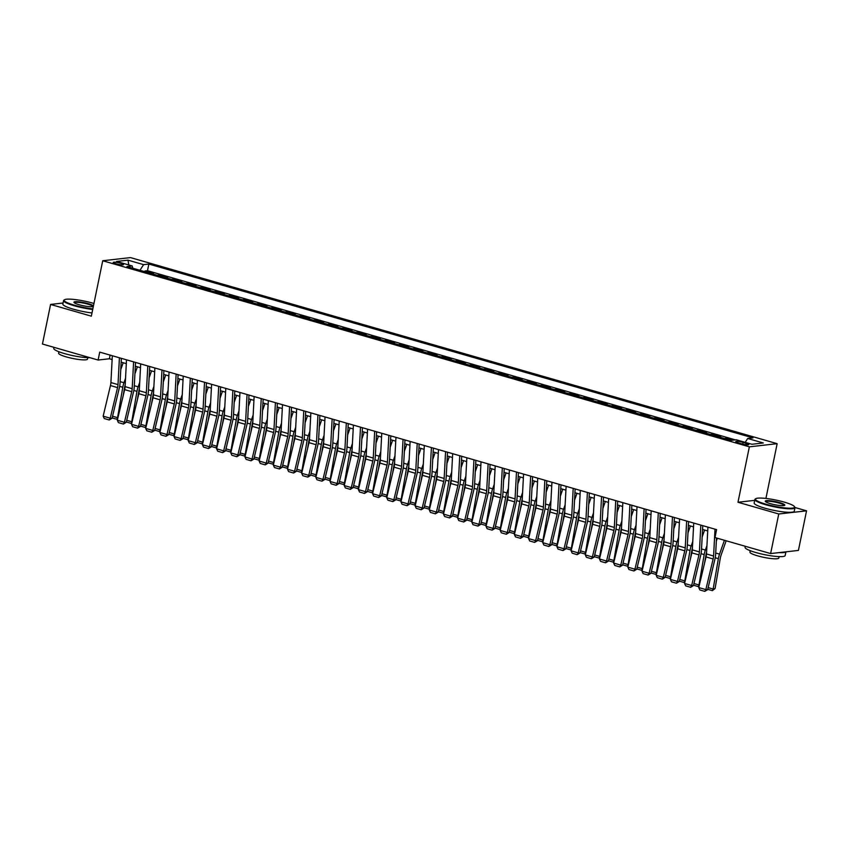 <?xml version="1.0" encoding="UTF-8"?>
<svg xmlns="http://www.w3.org/2000/svg" width="849" height="849" viewBox="0 0 849 849"><rect width="100%" height="100%" fill="white"/><g stroke="black" fill="none" stroke-linecap="round" stroke-linejoin="round"><path stroke-width="1.27" d="M115.942 263.806A5.243 0.838 11.6 0 0 123.476 264.58A5.243 0.838 11.6 0 0 120.749 263.254A5.243 0.838 11.6 0 0 113.214 262.479A5.243 0.838 11.6 0 0 115.942 263.806M777.153 443.677L130.513 257.597L102.718 260.749L749.359 446.829L777.153 443.677L765.915 498.448M754.708 500.358L737.983 502.247L778.756 513.985L806.55 510.833L794.982 507.5M806.55 510.833L798.421 550.417L770.627 553.569L778.756 513.985M732.889 440.164L726.383 438.296L726.235 439.007M718.848 436.874L720.716 436.662L712.205 434.221L712.056 434.921M704.67 432.799L706.527 432.587L698.027 430.135L697.878 430.846M690.481 428.713L692.349 428.501L683.838 426.049L683.7 426.76M676.303 424.638L678.171 424.426L669.659 421.974L669.521 422.685M662.124 420.552L663.992 420.34L655.481 417.888L655.332 418.599M647.946 416.477L649.814 416.265L641.303 413.813L641.154 414.524M633.757 412.391L635.625 412.179L627.124 409.727L626.976 410.438M619.579 408.316L621.447 408.104L612.936 405.652L612.798 406.353M605.401 404.23L607.268 404.018L598.757 401.566L598.609 402.277M591.222 400.144L593.09 399.943L584.579 397.491L584.43 398.192M577.044 396.069L578.901 395.857L570.401 393.405L570.252 394.116M562.855 391.983L564.723 391.771L556.212 389.33L556.074 390.031M548.677 387.908L550.545 387.696L542.033 385.244L541.895 385.955M534.499 383.822L536.366 383.61L527.855 381.169L527.707 381.87M520.32 379.747L522.177 379.535L513.677 377.083L513.528 377.794M506.131 375.661L507.999 375.449L499.499 373.008L499.35 373.709M491.953 371.586L493.821 371.374L485.31 368.922L485.172 369.633M477.775 367.5L479.643 367.288L471.131 364.847L470.983 365.548M463.596 363.425L465.464 363.213L456.953 360.761L456.804 361.472M449.408 359.339L451.275 359.127L442.775 356.686L442.626 357.387M435.229 355.264L437.097 355.052L428.586 352.6L428.448 353.311M421.051 351.178L422.919 350.966L414.408 348.525L414.259 349.226M406.873 347.103L408.74 346.891L400.229 344.439L400.081 345.15M392.694 343.017L394.552 342.805L386.051 340.364L385.902 341.065M378.505 338.942L380.373 338.73L371.862 336.278L371.724 336.989M364.327 334.856L366.195 334.644L357.684 332.192L357.546 332.904M350.149 330.781L352.017 330.569L343.505 328.117L343.357 328.828M335.971 326.695L337.838 326.483L329.327 324.031L329.179 324.743M321.782 322.62L323.649 322.408L315.149 319.956L315 320.667M307.603 318.534L309.471 318.322L300.96 315.87L300.822 316.581M293.425 314.459L295.293 314.247L286.782 311.795L286.633 312.506M279.247 310.373L281.115 310.161L272.603 307.709L272.455 308.42M265.068 306.298L266.926 306.086L258.425 303.634L258.276 304.335M250.88 302.212L252.747 302L244.236 299.548L244.098 300.259M236.701 298.126L238.569 297.925L230.058 295.473L229.92 296.174M222.523 294.051L224.391 293.839L215.879 291.387L215.731 292.098M208.345 289.965L210.202 289.753L201.701 287.312L201.553 288.013M194.156 285.89L196.023 285.678L187.523 283.226L187.374 283.937M179.977 281.804L181.845 281.592L173.334 279.151L173.196 279.852M165.799 277.729L167.667 277.517L159.156 275.065L159.007 275.776M770.627 553.569L714.975 537.555L716.598 529.638L99.736 352.123L98.113 360.04L109.372 358.756L112.132 359.552M746.186 443.263L743.066 442.371A5.073 0.807 11.6 0 0 735.765 441.618A5.073 0.807 11.6 0 0 738.407 442.902L741.527 443.794A5.073 0.807 11.6 0 0 748.829 444.547A5.073 0.807 11.6 0 0 746.186 443.263L745.9 444.696M132.837 268.242L132.179 265.939L126.925 266.544L731.021 440.376L736.274 439.782L751.874 444.271L763.293 442.976L747.693 438.487L752.957 437.893L148.862 264.05L143.598 264.644L139.958 270.29M132.179 265.939L116.578 261.45L127.997 260.155L143.598 264.644M735.404 439.878L147.493 270.704L144.977 270.99L144.829 271.691M151.621 273.643L153.489 273.431L144.977 270.99M157.288 275.278L159.156 275.065M171.466 279.363L173.334 279.151M185.655 283.439L187.523 283.226M199.833 287.524L201.701 287.312M214.012 291.6L215.879 291.387M228.19 295.685L230.058 295.473M242.379 299.761L244.236 299.548M256.557 303.846L258.425 303.634M270.735 307.922L272.603 307.709M284.914 312.007L286.782 311.795M299.092 316.083L300.96 315.87M313.281 320.169L315.149 319.956M327.459 324.244L329.327 324.031M341.638 328.33L343.505 328.117M355.816 332.405L357.684 332.192M370.005 336.491L371.862 336.278M384.183 340.566L386.051 340.364M398.361 344.652L400.229 344.439M412.54 348.737L414.408 348.525M426.729 352.813L428.586 352.6M440.907 356.898L442.775 356.686M455.085 360.974L456.953 360.761M469.264 365.059L471.131 364.847M483.442 369.135L485.31 368.922M497.631 373.22L499.499 373.008M511.809 377.296L513.677 377.083M525.987 381.381L527.855 381.169M540.166 385.457L542.033 385.244M554.355 389.542L556.212 389.33M568.533 393.618L570.401 393.405M582.711 397.703L584.579 397.491M596.889 401.779L598.757 401.566M611.068 405.864L612.936 405.652M625.257 409.94L627.124 409.727M639.435 414.025L641.303 413.813M653.613 418.101L655.481 417.888M667.792 422.186L669.659 421.974M681.98 426.262L683.838 426.049M696.159 430.347L698.027 430.135M710.337 434.423L712.205 434.221M724.515 438.509L726.383 438.296M63.07 303.019L50.579 304.441L42.45 344.025L98.113 360.04M50.579 304.441L91.342 316.168L102.718 260.749M737.983 502.247L749.359 446.829M121.152 362.152L126.31 363.637M135.331 366.227L140.488 367.713M149.52 370.313L154.677 371.798M163.698 374.388L168.855 375.874M177.876 378.474L183.034 379.959M192.054 382.549L197.212 384.035M206.233 386.635L211.401 388.12M220.422 390.71L225.579 392.196M234.6 394.796L239.758 396.281M248.778 398.871L253.936 400.357M262.957 402.957L268.114 404.442M277.145 407.042L282.303 408.518M291.324 411.118L296.481 412.603M305.502 415.203L310.66 416.679M319.68 419.279L324.838 420.764M333.869 423.364L339.027 424.84M348.048 427.44L353.205 428.925M362.226 431.525L367.384 433.011M376.404 435.601L381.562 437.086M390.582 439.686L395.751 441.172M404.771 443.762L409.929 445.247M418.95 447.848L424.107 449.333M433.128 451.923L438.286 453.408M447.306 456.009L452.464 457.494M461.495 460.084L466.653 461.569M475.673 464.17L480.831 465.655M489.852 468.245L495.009 469.73M504.03 472.331L509.188 473.816M518.208 476.406L523.377 477.891M532.397 480.492L537.555 481.977M546.576 484.567L551.733 486.053M560.754 488.653L565.912 490.138M574.932 492.728L580.09 494.214M589.121 496.814L594.279 498.299M603.299 500.899L608.457 502.375M617.478 504.975L622.635 506.46M631.656 509.06L636.814 510.536M645.845 513.136L651.003 514.621M660.023 517.221L665.181 518.697M674.202 521.297L679.359 522.782M688.38 525.382L693.537 526.868M702.558 529.458L707.726 530.943M110.126 355.115L109.372 358.756M745.199 442.35L747.693 438.487M147.493 270.704L148.862 264.05M127.997 260.155L128.793 264.973M715.017 529.182L713.585 555.999A8.182 3.545 -73.9 0 1 713.139 558.982L705.837 589.599L707.652 589.673L714.954 559.056A12.279 5.317 106.1 0 0 715.622 554.577L716.503 537.99M707.928 527.144L706.495 553.962A8.182 3.545 -73.9 0 1 706.05 556.933L698.748 587.561L705.837 589.599L704.819 591.371L699.863 589.949L698.748 587.561M707.652 589.673L704.819 591.371M716.344 541.057L717.341 538.234M708.14 587.604L713.149 589.047L718.371 558.663A12.279 5.317 -73.9 0 1 719.549 554.132L724.43 540.272M712.322 590.639L713.149 589.047L715.081 588.548L712.322 590.639L707.737 589.312M726.15 540.771L721.088 555.15A8.182 3.545 106.1 0 0 720.302 558.164L715.081 588.548M765.862 504.179A19.973 3.184 11.6 0 0 786.195 508.042A19.973 3.184 11.6 0 0 794.441 506.598A19.973 3.184 11.6 0 0 784.2 502.099A19.973 3.184 11.6 0 0 755.822 498.671A19.973 3.184 11.6 0 0 765.862 504.179M794.441 506.598L794.823 507.161A20.472 3.258 -168.4 0 1 794.982 507.734A20.472 3.258 -168.4 0 1 765.543 504.688A20.472 3.258 -168.4 0 1 754.888 499.499A20.472 3.258 -168.4 0 1 755.249 499.042L755.822 498.671M770.446 503.659A9.986 1.592 -168.4 0 1 765.32 501.409A9.986 1.592 -168.4 0 1 769.449 500.698A9.986 1.592 -168.4 0 1 779.615 502.619A9.986 1.592 -168.4 0 1 784.635 505.378A9.986 1.592 -168.4 0 1 770.446 503.659M784.232 505.537A9.498 1.518 11.6 0 0 784.232 505.526A9.498 1.518 11.6 0 0 779.286 503.128A9.498 1.518 11.6 0 0 765.628 501.706A9.498 1.518 11.6 0 0 765.628 501.717M785.93 551.829L785.166 555.554A20.472 3.258 -168.4 0 1 755.727 552.497A20.472 3.258 -168.4 0 1 745.072 547.318L745.284 546.278M785.856 551.839A20.472 3.258 -168.4 0 1 779.021 552.614M779.095 556.615L778.809 558.037A14.741 2.345 -168.4 0 1 757.605 555.84A14.741 2.345 -168.4 0 1 749.932 552.115L750.229 550.693M794.982 507.734L794.271 511.215A20.472 3.258 -168.4 0 1 764.832 508.169A20.472 3.258 -168.4 0 1 754.167 502.99L754.888 499.499M93.952 303.486A19.973 3.184 11.6 0 0 92.881 303.167A19.973 3.184 11.6 0 0 64.513 299.739A19.973 3.184 11.6 0 0 74.553 305.247A19.973 3.184 11.6 0 0 92.838 308.909M92.721 309.471A20.472 3.258 -168.4 0 1 74.234 305.746A20.472 3.258 -168.4 0 1 63.579 300.567A20.472 3.258 -168.4 0 1 63.94 300.1L64.513 299.739M93.348 306.425A9.986 1.592 -168.4 0 1 93.326 306.436A9.986 1.592 -168.4 0 1 79.137 304.727A9.986 1.592 -168.4 0 1 74.012 302.477A9.986 1.592 -168.4 0 1 78.14 301.756A9.986 1.592 -168.4 0 1 88.307 303.687A9.986 1.592 -168.4 0 1 93.443 305.958M92.923 306.595L92.923 306.595A9.498 1.518 11.6 0 0 87.978 304.186A9.498 1.518 11.6 0 0 74.319 302.775A9.498 1.518 11.6 0 0 74.319 302.785M89.983 357.705A20.472 3.258 -168.4 0 1 64.418 353.566A20.472 3.258 -168.4 0 1 53.763 348.387L53.975 347.337M87.787 357.684L87.5 359.106A14.741 2.345 -168.4 0 1 66.296 356.909A14.741 2.345 -168.4 0 1 58.623 353.184L58.921 351.751M92.01 312.952A20.472 3.258 -168.4 0 1 73.513 309.227A20.472 3.258 -168.4 0 1 62.858 304.048L63.579 300.567M700.828 525.096L699.406 551.914A8.182 3.545 -73.9 0 1 698.96 554.896L691.648 585.513L693.463 585.587L700.775 554.97A12.279 5.317 106.1 0 0 701.444 550.502L702.77 525.658M693.739 523.058L692.317 549.876A8.182 3.545 -73.9 0 1 691.871 552.858L684.559 583.475L691.648 585.513L690.64 587.296L685.684 585.863L684.559 583.475M693.463 585.587L690.64 587.296M686.65 521.021L685.228 547.838A8.182 3.545 -73.9 0 1 684.782 550.821L677.47 581.438L679.285 581.512L686.597 550.895A12.279 5.317 106.1 0 0 687.266 546.416L688.581 521.573M679.561 518.972L678.139 545.801A8.182 3.545 -73.9 0 1 677.693 548.772L670.381 579.4L677.47 581.438L676.462 583.21L671.495 581.788L670.381 579.4M679.285 581.512L676.462 583.21M672.472 516.935L671.039 543.753A8.182 3.545 -73.9 0 1 670.604 546.735L663.292 577.352L665.107 577.426L672.419 546.809A12.279 5.317 106.1 0 0 673.077 542.341L674.403 517.497M665.383 514.897L663.95 541.715A8.182 3.545 -73.9 0 1 663.504 544.697L656.203 575.314L663.292 577.352L662.284 579.135L657.317 577.702L656.203 575.314M665.107 577.426L662.284 579.135M658.293 512.86L656.861 539.677A8.182 3.545 -73.9 0 1 656.415 542.66L649.114 573.277L650.928 573.351L658.23 542.723A12.279 5.317 106.1 0 0 658.898 538.255L660.225 513.412M651.204 510.811L649.772 537.629A8.182 3.545 -73.9 0 1 649.326 540.611L642.024 571.228L649.114 573.277L648.105 575.049L643.139 573.627L642.024 571.228M650.928 573.351L648.105 575.049M702.165 536.971L704.606 530.041M693.962 583.518L698.971 584.961L704.182 554.588A12.279 5.317 -73.9 0 1 705.37 550.056L706.941 545.578M699.067 586.203L698.133 586.553L699.385 584.855M706.601 552.009A8.182 3.545 106.1 0 0 706.113 554.089L704.543 563.258M698.133 586.553L693.548 585.237M687.977 532.896L690.417 525.966M679.784 579.442L684.793 580.886L690.004 550.502A12.279 5.317 -73.9 0 1 691.182 545.971L692.763 541.503M684.888 582.127L683.954 582.478L685.207 580.78M692.423 547.934A8.182 3.545 106.1 0 0 691.935 550.003L690.364 559.183M683.954 582.478L679.37 581.151M673.798 528.81L676.239 521.88M665.595 575.357L670.614 576.8L675.825 546.427A12.279 5.317 -73.9 0 1 677.003 541.895L678.584 537.417M670.71 578.042L669.776 578.392L671.028 576.694M678.234 543.848A8.182 3.545 106.1 0 0 677.757 545.928L676.186 555.097M669.776 578.392L665.192 577.076M659.62 524.735L662.061 517.805M651.416 571.281L656.426 572.725L661.647 542.341A12.279 5.317 -73.9 0 1 662.825 537.81L664.396 533.331M656.521 573.966L655.598 574.317L656.85 572.619M664.056 539.773A8.182 3.545 106.1 0 0 663.578 541.842L661.997 551.022M655.598 574.317L651.013 572.99M644.115 508.774L642.682 535.592A8.182 3.545 -73.9 0 1 642.237 538.574L634.935 569.191L636.75 569.265L644.051 538.648A12.279 5.317 106.1 0 0 644.72 534.18L646.047 509.336M637.015 506.736L635.593 533.554A8.182 3.545 -73.9 0 1 635.148 536.536L627.836 567.153L634.935 569.191L633.916 570.974L628.96 569.541L627.836 567.153M636.75 569.265L633.916 570.974M645.442 520.649L647.883 513.719M637.238 567.196L642.247 568.639L647.458 538.255A12.279 5.317 -73.9 0 1 648.647 533.734L650.217 529.256M642.343 569.881L641.409 570.231L642.661 568.533M649.878 535.687A8.182 3.545 106.1 0 0 649.389 537.767L647.819 546.936M641.409 570.231L636.835 568.915M629.926 504.699L628.504 531.516A8.182 3.545 -73.9 0 1 628.058 534.499L620.746 565.116L622.561 565.19L629.873 534.562A12.279 5.317 106.1 0 0 630.542 530.094L631.858 505.251M622.837 502.65L621.415 529.468A8.182 3.545 -73.9 0 1 620.969 532.45L613.657 563.067L620.746 565.116L619.738 566.888L614.772 565.466L613.657 563.067M622.561 565.19L619.738 566.888M631.263 516.574L633.694 509.644M623.06 563.12L628.069 564.564L633.28 534.18A12.279 5.317 -73.9 0 1 634.458 529.649L636.039 525.17M628.164 565.805L627.231 566.145L628.483 564.458M635.699 531.612A8.182 3.545 106.1 0 0 635.211 533.681L633.641 542.851M627.231 566.145L622.646 564.829M615.748 500.613L614.326 527.431A8.182 3.545 -73.9 0 1 613.88 530.413L606.568 561.03L608.383 561.104L615.695 530.487A12.279 5.317 106.1 0 0 616.353 526.019L617.679 501.175M608.659 498.575L607.226 525.393A8.182 3.545 -73.9 0 1 606.791 528.375L599.479 558.992L606.568 561.03L605.56 562.813L600.593 561.38L599.479 558.992M608.383 561.104L605.56 562.813M617.074 512.488L619.515 505.558M608.882 559.035L613.891 560.478L619.101 530.094A12.279 5.317 -73.9 0 1 620.279 525.573L621.861 521.095M613.986 561.72L613.052 562.07L614.305 560.372M621.51 527.526A8.182 3.545 106.1 0 0 621.033 529.606L619.462 538.775M613.052 562.07L608.468 560.754M601.57 496.538L600.137 523.355A8.182 3.545 -73.9 0 1 599.691 526.338L592.39 556.955L594.204 557.029L601.506 526.401A12.279 5.317 106.1 0 0 602.174 521.933L603.501 497.089M594.48 494.489L593.048 521.307A8.182 3.545 -73.9 0 1 592.602 524.289L585.301 554.906L592.39 556.955L591.382 558.727L586.415 557.294L585.301 554.906M594.204 557.029L591.382 558.727M602.896 508.413L605.337 501.483M594.693 554.959L599.702 556.403L604.923 526.019A12.279 5.317 -73.9 0 1 606.101 521.488L607.672 517.009M599.797 557.644L598.874 557.984L600.126 556.297M607.332 523.451A8.182 3.545 106.1 0 0 606.855 525.52L605.273 534.69M598.874 557.984L594.289 556.668M587.391 492.452L585.959 519.27A8.182 3.545 -73.9 0 1 585.513 522.252L578.211 552.869L580.026 552.943L587.328 522.326A12.279 5.317 106.1 0 0 587.996 517.858L589.323 493.004M580.302 490.414L578.869 517.232A8.182 3.545 -73.9 0 1 578.424 520.214L571.122 550.831L578.211 552.869L577.193 554.652L572.237 553.219L571.122 550.831M580.026 552.943L577.193 554.652M588.718 504.327L591.159 497.397M580.514 550.874L585.523 552.317L590.745 521.933A12.279 5.317 -73.9 0 1 591.923 517.412L593.493 512.934M585.619 553.559L584.696 553.909L585.937 552.211M593.154 519.365A8.182 3.545 106.1 0 0 592.676 521.435L591.095 530.614M584.696 553.909L580.111 552.593M573.202 488.377L571.78 515.194A8.182 3.545 -73.9 0 1 571.335 518.166L564.023 548.794L565.837 548.857L573.149 518.24A12.279 5.317 106.1 0 0 573.818 513.772L575.134 488.928M566.113 486.328L564.691 513.146A8.182 3.545 -73.9 0 1 564.245 516.128L556.933 546.745L564.023 548.794L563.014 550.566L558.048 549.133L556.933 546.745M565.837 548.857L563.014 550.566M574.54 500.252L576.98 493.322M566.336 546.798L571.345 548.242L576.556 517.858A12.279 5.317 -73.9 0 1 577.745 513.327L579.315 508.848M571.441 549.483L570.507 549.823L571.759 548.125M578.976 515.29A8.182 3.545 106.1 0 0 578.487 517.359L576.917 526.529M570.507 549.823L565.922 548.507M559.024 484.291L557.602 511.109A8.182 3.545 -73.9 0 1 557.156 514.091L549.844 544.708L551.659 544.782L558.971 514.165A12.279 5.317 106.1 0 0 559.64 509.697L560.956 484.843M551.935 482.253L550.513 509.071A8.182 3.545 -73.9 0 1 550.067 512.053L542.755 542.67L549.844 544.708L548.836 546.491L543.869 545.058L542.755 542.67M551.659 544.782L548.836 546.491M560.351 496.166L562.791 489.236M552.158 542.713L557.167 544.156L562.378 513.772A12.279 5.317 -73.9 0 1 563.556 509.251L565.137 504.773M557.262 545.398L556.328 545.748L557.581 544.05M564.797 511.204A8.182 3.545 106.1 0 0 564.309 513.274L562.738 522.453M556.328 545.748L551.744 544.432M544.846 480.216L543.413 507.033A8.182 3.545 -73.9 0 1 542.978 510.005L535.666 540.633L537.481 540.696L544.793 510.079A12.279 5.317 106.1 0 0 545.451 505.611L546.777 480.767M537.757 478.167L536.324 504.985A8.182 3.545 -73.9 0 1 535.878 507.967L528.577 538.584L535.666 540.633L534.658 542.405L529.691 540.972L528.577 538.584M537.481 540.696L534.658 542.405M546.172 492.091L548.613 485.161M537.969 538.637L542.989 540.081L548.199 509.697A12.279 5.317 -73.9 0 1 549.377 505.166L550.959 500.687M543.073 541.322L542.15 541.662L543.402 539.964M550.608 507.118A8.182 3.545 106.1 0 0 550.131 509.198L548.55 518.368M542.15 541.662L537.566 540.346M530.667 476.13L529.235 502.948A8.182 3.545 -73.9 0 1 528.789 505.93L521.488 536.547L523.302 536.621L530.604 506.004A12.279 5.317 106.1 0 0 531.272 501.526L532.599 476.682M523.578 474.092L522.146 500.91A8.182 3.545 -73.9 0 1 521.7 503.892L514.398 534.509L521.488 536.547L520.469 538.319L515.513 536.897L514.398 534.509M523.302 536.621L520.469 538.319M531.994 488.005L534.435 481.075M523.791 534.552L528.8 535.995L534.021 505.611A12.279 5.317 -73.9 0 1 535.199 501.09L536.77 496.612M528.895 537.237L527.972 537.587L529.224 535.889M536.43 503.043A8.182 3.545 106.1 0 0 535.952 505.113L534.371 514.292M527.972 537.587L523.387 536.271M516.489 472.044L515.056 498.872A8.182 3.545 -73.9 0 1 514.611 501.844L507.309 532.472L509.124 532.535L516.425 501.918A12.279 5.317 106.1 0 0 517.094 497.45L518.421 472.606M509.389 470.006L507.967 496.824A8.182 3.545 -73.9 0 1 507.522 499.806L500.21 530.423L507.309 532.472L506.291 534.244L501.334 532.811L500.21 530.423M509.124 532.535L506.291 534.244M517.816 483.93L520.257 477M509.612 530.476L514.621 531.92L519.832 501.536A12.279 5.317 -73.9 0 1 521.021 497.005L522.591 492.526M514.717 533.161L513.783 533.501L515.035 531.803M522.252 498.957A8.182 3.545 106.1 0 0 521.764 501.037L520.193 510.207M513.783 533.501L509.198 532.185M502.3 467.969L500.878 494.787A8.182 3.545 -73.9 0 1 500.432 497.769L493.12 528.386L494.935 528.46L502.247 497.843A12.279 5.317 106.1 0 0 502.916 493.365L504.232 468.521M495.211 465.931L493.789 492.749A8.182 3.545 -73.9 0 1 493.343 495.731L486.031 526.348L493.12 528.386L492.112 530.158L487.146 528.736L486.031 526.348M494.935 528.46L492.112 530.158M503.637 479.844L506.068 472.914M495.434 526.391L500.443 527.834L505.654 497.45A12.279 5.317 -73.9 0 1 506.832 492.919L508.413 488.451M500.539 529.076L499.605 529.426L500.857 527.728M508.073 494.882A8.182 3.545 106.1 0 0 507.585 496.952L506.015 506.131M499.605 529.426L495.02 528.11M488.122 463.883L486.7 490.701A8.182 3.545 -73.9 0 1 486.254 493.683L478.942 524.3L480.757 524.374L488.069 493.757A12.279 5.317 106.1 0 0 488.727 489.289L490.053 464.445M481.033 461.845L479.6 488.663A8.182 3.545 -73.9 0 1 479.165 491.645L471.853 522.262L478.942 524.3L477.934 526.083L472.967 524.65L471.853 522.262M480.757 524.374L477.934 526.083M489.449 475.769L491.889 468.839M481.256 522.315L486.265 523.759L491.475 493.375A12.279 5.317 -73.9 0 1 492.653 488.844L494.235 484.365M486.36 524.99L485.426 525.34L486.679 523.642M493.885 490.796A8.182 3.545 106.1 0 0 493.407 492.876L491.836 502.046M485.426 525.34L480.842 524.024M473.944 459.808L472.511 486.626A8.182 3.545 -73.9 0 1 472.065 489.608L464.764 520.225L466.579 520.299L473.88 489.682A12.279 5.317 106.1 0 0 474.549 485.204L475.875 460.36M466.854 457.77L465.422 484.588A8.182 3.545 -73.9 0 1 464.976 487.57L457.675 518.187L464.764 520.225L463.756 521.997L458.789 520.575L457.675 518.187M466.579 520.299L463.756 521.997M475.27 471.683L477.711 464.753M467.067 518.23L472.076 519.673L477.297 489.289A12.279 5.317 -73.9 0 1 478.475 484.758L480.046 480.29M472.171 520.915L471.248 521.265L472.5 519.567M479.706 486.721A8.182 3.545 106.1 0 0 479.229 488.791L477.647 497.97M471.248 521.265L466.663 519.938M459.765 455.722L458.333 482.54A8.182 3.545 -73.9 0 1 457.887 485.522L450.586 516.139L452.4 516.213L459.702 485.596A12.279 5.317 106.1 0 0 460.37 481.128L461.697 456.284M452.676 453.684L451.243 480.502A8.182 3.545 -73.9 0 1 450.798 483.484L443.496 514.101L450.586 516.139L449.567 517.922L444.611 516.489L443.496 514.101M452.4 516.213L449.567 517.922M461.092 467.608L463.533 460.678M452.888 514.154L457.898 515.587L463.108 485.214A12.279 5.317 -73.9 0 1 464.297 480.683L465.868 476.204M457.993 516.829L457.059 517.179L458.311 515.481M465.528 482.635A8.182 3.545 106.1 0 0 465.04 484.715L463.469 493.885M457.059 517.179L452.485 515.863M445.576 451.647L444.154 478.465A8.182 3.545 -73.9 0 1 443.709 481.447L436.397 512.064L438.211 512.138L445.523 481.521A12.279 5.317 106.1 0 0 446.192 477.042L447.508 452.199M438.487 449.609L437.065 476.427A8.182 3.545 -73.9 0 1 436.619 479.409L429.307 510.026L436.397 512.064L435.388 513.836L430.422 512.414L429.307 510.026M438.211 512.138L435.388 513.836M446.914 463.522L449.354 456.592M438.71 510.069L443.719 511.512L448.93 481.128A12.279 5.317 -73.9 0 1 450.119 476.597L451.689 472.129M443.815 512.754L442.881 513.104L444.133 511.406M451.35 478.56A8.182 3.545 106.1 0 0 450.861 480.63L449.291 489.809M442.881 513.104L438.296 511.777M431.398 447.561L429.976 474.379A8.182 3.545 -73.9 0 1 429.53 477.361L422.218 507.978L424.033 508.052L431.345 477.435A12.279 5.317 106.1 0 0 432.014 472.967L433.33 448.123M424.309 445.523L422.876 472.341A8.182 3.545 -73.9 0 1 422.441 475.323L415.129 505.94L422.218 507.978L421.21 509.761L416.243 508.328L415.129 505.94M424.033 508.052L421.21 509.761M432.725 459.436L435.166 452.517M424.532 505.993L429.541 507.426L434.752 477.053A12.279 5.317 -73.9 0 1 435.93 472.522L437.511 468.043M429.636 508.668L428.703 509.018L429.955 507.32M437.161 474.474A8.182 3.545 106.1 0 0 436.683 476.554L435.113 485.724M428.703 509.018L424.118 507.702M417.22 443.486L415.787 470.304A8.182 3.545 -73.9 0 1 415.352 473.286L408.04 503.903L409.855 503.977L417.156 473.36A12.279 5.317 106.1 0 0 417.825 468.881L419.151 444.038M410.131 441.448L408.698 468.266A8.182 3.545 -73.9 0 1 408.252 471.237L400.951 501.865L408.04 503.903L407.032 505.675L402.065 504.253L400.951 501.865M409.855 503.977L407.032 505.675M418.546 455.361L420.987 448.431M410.343 501.908L415.352 503.351L420.573 472.967A12.279 5.317 -73.9 0 1 421.751 468.436L423.333 463.968M415.448 504.593L414.524 504.943L415.777 503.245M422.982 470.399A8.182 3.545 106.1 0 0 422.505 472.469L420.924 481.648M414.524 504.943L409.94 503.616M403.042 439.4L401.609 466.218A8.182 3.545 -73.9 0 1 401.163 469.2L393.862 499.817L395.676 499.891L402.978 469.274A12.279 5.317 106.1 0 0 403.646 464.806L404.973 439.962M395.952 437.362L394.52 464.18A8.182 3.545 -73.9 0 1 394.074 467.162L386.773 497.779L393.862 499.817L392.843 501.6L387.887 500.167L386.773 497.779M395.676 499.891L392.843 501.6M404.368 451.275L406.809 444.356M396.165 497.832L401.174 499.265L406.395 468.892A12.279 5.317 -73.9 0 1 407.573 464.361L409.144 459.882M401.269 500.507L400.346 500.857L401.598 499.159M408.804 466.313A8.182 3.545 106.1 0 0 408.327 468.393L406.745 477.562M400.346 500.857L395.761 499.541M388.863 435.325L387.431 462.143A8.182 3.545 -73.9 0 1 386.985 465.125L379.673 495.742L381.488 495.816L388.8 465.199A12.279 5.317 106.1 0 0 389.468 460.72L390.795 435.877M381.763 433.287L380.341 460.105A8.182 3.545 -73.9 0 1 379.896 463.076L372.584 493.704L379.673 495.742L378.665 497.514L373.709 496.092L372.584 493.704M381.488 495.816L378.665 497.514M390.19 447.2L392.631 440.27M381.986 493.747L386.995 495.19L392.206 464.806A12.279 5.317 -73.9 0 1 393.395 460.275L394.965 455.807M387.091 496.432L386.157 496.782L387.409 495.084M394.626 462.238A8.182 3.545 106.1 0 0 394.138 464.307L392.567 473.487M386.157 496.782L381.572 495.455M374.674 431.239L373.252 458.057A8.182 3.545 -73.9 0 1 372.807 461.039L365.494 491.656L367.309 491.73L374.621 461.113A12.279 5.317 106.1 0 0 375.29 456.645L376.606 431.801M367.585 429.201L366.163 456.019A8.182 3.545 -73.9 0 1 365.717 459.001L358.405 489.618L365.494 491.656L364.486 493.439L359.52 492.006L358.405 489.618M367.309 491.73L364.486 493.439M376.001 443.114L378.442 436.184M367.808 489.661L372.817 491.104L378.028 460.731A12.279 5.317 -73.9 0 1 379.206 456.2L380.787 451.721M372.913 492.346L371.979 492.696L373.231 490.998M380.448 458.152A8.182 3.545 106.1 0 0 379.959 460.232L378.389 469.401M371.979 492.696L367.394 491.38M360.496 427.164L359.063 453.982A8.182 3.545 -73.9 0 1 358.628 456.964L351.316 487.581L353.131 487.655L360.443 457.038A12.279 5.317 106.1 0 0 361.101 452.559L362.427 427.716M353.407 425.116L351.974 451.944A8.182 3.545 -73.9 0 1 351.528 454.915L344.227 485.543L351.316 487.581L350.308 489.353L345.341 487.931L344.227 485.543M353.131 487.655L350.308 489.353M361.823 439.039L364.263 432.109M353.619 485.586L358.639 487.029L363.85 456.645A12.279 5.317 -73.9 0 1 365.028 452.114L366.609 447.646M358.734 488.271L357.8 488.621L359.053 486.923M366.259 454.077A8.182 3.545 106.1 0 0 365.781 456.146L364.21 465.326M357.8 488.621L353.216 487.294M346.318 423.078L344.885 449.896A8.182 3.545 -73.9 0 1 344.439 452.878L337.138 483.495L338.953 483.569L346.254 452.952A12.279 5.317 106.1 0 0 346.923 448.484L348.249 423.64M339.229 421.04L337.796 447.858A8.182 3.545 -73.9 0 1 337.35 450.84L330.049 481.457L337.138 483.495L336.13 485.278L331.163 483.845L330.049 481.457M338.953 483.569L336.13 485.278M347.644 434.953L350.085 428.023M339.441 481.5L344.45 482.943L349.671 452.57A12.279 5.317 -73.9 0 1 350.849 448.039L352.42 443.56M344.545 484.185L343.622 484.535L344.874 482.837M352.08 449.991A8.182 3.545 106.1 0 0 351.603 452.071L350.021 461.24M343.622 484.535L339.038 483.219M332.139 419.003L330.707 445.821A8.182 3.545 -73.9 0 1 330.261 448.803L322.96 479.42L324.774 479.494L332.076 448.866A12.279 5.317 106.1 0 0 332.744 444.398L334.071 419.555M325.04 416.955L323.618 443.772A8.182 3.545 -73.9 0 1 323.172 446.754L315.86 477.371L322.96 479.42L321.941 481.192L316.985 479.77L315.86 477.371M324.774 479.494L321.941 481.192M333.466 430.878L335.907 423.948M325.263 477.425L330.272 478.868L335.482 448.484A12.279 5.317 -73.9 0 1 336.671 443.953L338.242 439.485M330.367 480.109L329.433 480.46L330.686 478.762M337.902 445.916A8.182 3.545 106.1 0 0 337.414 447.985L335.843 457.165M329.433 480.46L324.859 479.133M317.951 414.917L316.528 441.735A8.182 3.545 -73.9 0 1 316.083 444.717L308.771 475.334L310.585 475.408L317.897 444.791A12.279 5.317 106.1 0 0 318.566 440.323L319.882 415.479M310.861 412.879L309.439 439.697A8.182 3.545 -73.9 0 1 308.994 442.679L301.682 473.296L308.771 475.334L307.762 477.117L302.796 475.684L301.682 473.296M310.585 475.408L307.762 477.117M319.288 426.792L321.718 419.862M311.084 473.339L316.093 474.782L321.304 444.409A12.279 5.317 -73.9 0 1 322.482 439.878L324.063 435.399M316.189 476.024L315.255 476.374L316.507 474.676M323.724 441.83A8.182 3.545 106.1 0 0 323.236 443.91L321.665 453.079M315.255 476.374L310.67 475.058M303.772 410.842L302.35 437.659A8.182 3.545 -73.9 0 1 301.904 440.642L294.592 471.259L296.407 471.333L303.719 440.705A12.279 5.317 106.1 0 0 304.377 436.237L305.704 411.394M296.683 408.793L295.25 435.611A8.182 3.545 -73.9 0 1 294.815 438.593L287.503 469.21L294.592 471.259L293.584 473.031L288.618 471.609L287.503 469.21M296.407 471.333L293.584 473.031M305.099 422.717L307.54 415.787M296.906 469.264L301.915 470.707L307.126 440.323A12.279 5.317 -73.9 0 1 308.304 435.792L309.885 431.313M302.011 471.948L301.077 472.299L302.329 470.601M309.535 437.755A8.182 3.545 106.1 0 0 309.057 439.824L307.487 449.004M301.077 472.299L296.492 470.972M289.594 406.756L288.161 433.574A8.182 3.545 -73.9 0 1 287.715 436.556L280.414 467.173L282.229 467.247L289.53 436.63A12.279 5.317 106.1 0 0 290.199 432.162L291.525 407.318M282.505 404.718L281.072 431.536A8.182 3.545 -73.9 0 1 280.626 434.518L273.325 465.135L280.414 467.173L279.406 468.956L274.439 467.523L273.325 465.135M282.229 467.247L279.406 468.956M290.92 418.631L293.361 411.701M282.717 465.178L287.726 466.621L292.947 436.237A12.279 5.317 -73.9 0 1 294.125 431.716L295.707 427.238M287.822 467.863L286.898 468.213L288.151 466.515M295.356 433.669A8.182 3.545 106.1 0 0 294.879 435.749L293.298 444.918M286.898 468.213L282.314 466.897M275.416 402.681L273.983 429.498A8.182 3.545 -73.9 0 1 273.537 432.481L266.236 463.098L268.051 463.172L275.352 432.544A12.279 5.317 106.1 0 0 276.021 428.076L277.347 403.233M268.326 400.632L266.894 427.45A8.182 3.545 -73.9 0 1 266.448 430.432L259.147 461.049L266.236 463.098L265.217 464.87L260.261 463.448L259.147 461.049M268.051 463.172L265.217 464.87M276.742 414.556L279.183 407.626M268.539 461.103L273.548 462.546L278.769 432.162A12.279 5.317 -73.9 0 1 279.947 427.631L281.518 423.152M273.643 463.787L272.72 464.127L273.962 462.44M281.178 429.594A8.182 3.545 106.1 0 0 280.701 431.663L279.119 440.833M272.72 464.127L268.135 462.811M261.227 398.595L259.805 425.413A8.182 3.545 -73.9 0 1 259.359 428.395L252.047 459.012L253.862 459.086L261.174 428.469A12.279 5.317 106.1 0 0 261.842 424.001L263.158 399.147M254.138 396.557L252.715 423.375A8.182 3.545 -73.9 0 1 252.27 426.357L244.958 456.974L252.047 459.012L251.039 460.795L246.083 459.362L244.958 456.974M253.862 459.086L251.039 460.795M262.564 410.47L265.005 403.54M254.36 457.017L259.37 458.46L264.58 428.076A12.279 5.317 -73.9 0 1 265.769 423.555L267.339 419.077M259.465 459.702L258.531 460.052L259.783 458.354M267 425.508A8.182 3.545 106.1 0 0 266.512 427.578L264.941 436.757M258.531 460.052L253.947 458.736M247.048 394.52L245.626 421.337A8.182 3.545 -73.9 0 1 245.181 424.309L237.869 454.937L239.683 455L246.995 424.383A12.279 5.317 106.1 0 0 247.664 419.915L248.98 395.072M239.959 392.471L238.537 419.289A8.182 3.545 -73.9 0 1 238.091 422.271L230.779 452.888L237.869 454.937L236.86 456.709L231.894 455.276L230.779 452.888M239.683 455L236.86 456.709M248.375 406.395L250.816 399.465M240.182 452.942L245.191 454.385L250.402 424.001A12.279 5.317 -73.9 0 1 251.58 419.47L253.161 414.991M245.287 455.626L244.353 455.966L245.605 454.279M252.822 421.433A8.182 3.545 106.1 0 0 252.333 423.502L250.763 432.672M244.353 455.966L239.768 454.65M232.87 390.434L231.437 417.252A8.182 3.545 -73.9 0 1 231.002 420.234L223.69 450.851L225.505 450.925L232.817 420.308A12.279 5.317 106.1 0 0 233.475 415.84L234.802 390.986M225.781 388.396L224.348 415.214A8.182 3.545 -73.9 0 1 223.903 418.196L216.601 448.813L223.69 450.851L222.682 452.634L217.715 451.201L216.601 448.813M225.505 450.925L222.682 452.634M234.197 402.309L236.638 395.379M225.993 448.856L231.013 450.299L236.224 419.915A12.279 5.317 -73.9 0 1 237.402 415.394L238.983 410.916M231.098 451.541L230.175 451.891L231.427 450.193M238.633 417.347A8.182 3.545 106.1 0 0 238.155 419.417L236.584 428.596M230.175 451.891L225.59 450.575M218.692 386.359L217.259 413.176A8.182 3.545 -73.9 0 1 216.813 416.148L209.512 446.776L211.327 446.839L218.628 416.222A12.279 5.317 106.1 0 0 219.297 411.754L220.623 386.911M211.603 384.31L210.17 411.128A8.182 3.545 -73.9 0 1 209.724 414.11L202.423 444.727L209.512 446.776L208.504 448.548L203.537 447.115L202.423 444.727M211.327 446.839L208.504 448.548M220.018 398.234L222.459 391.304M211.815 444.78L216.824 446.224L222.045 415.84A12.279 5.317 -73.9 0 1 223.223 411.309L224.794 406.83M216.919 447.465L215.996 447.805L217.248 446.107M224.454 413.261A8.182 3.545 106.1 0 0 223.977 415.341L222.396 424.511M215.996 447.805L211.412 446.489M204.513 382.273L203.081 409.091A8.182 3.545 -73.9 0 1 202.635 412.073L195.334 442.69L197.148 442.764L204.45 412.147A12.279 5.317 106.1 0 0 205.118 407.669L206.445 382.825M197.414 380.235L195.992 407.053A8.182 3.545 -73.9 0 1 195.546 410.035L188.234 440.652L195.334 442.69L194.315 444.462L189.359 443.04L188.234 440.652M197.148 442.764L194.315 444.462M205.84 394.148L208.281 387.218M197.637 440.695L202.646 442.138L207.856 411.754A12.279 5.317 -73.9 0 1 209.045 407.233L210.616 402.755M202.741 443.38L201.807 443.73L203.06 442.032M210.276 409.186A8.182 3.545 106.1 0 0 209.788 411.256L208.217 420.435M201.807 443.73L197.223 442.414M190.325 378.187L188.903 405.015A8.182 3.545 -73.9 0 1 188.457 407.987L181.145 438.615L182.96 438.678L190.272 408.061A12.279 5.317 106.1 0 0 190.94 403.593L192.256 378.75M183.235 376.149L181.813 402.967A8.182 3.545 -73.9 0 1 181.368 405.949L174.056 436.566L181.145 438.615L180.137 440.387L175.17 438.954L174.056 436.566M182.96 438.678L180.137 440.387M191.662 390.073L194.092 383.143M183.458 436.619L188.467 438.063L193.678 407.679A12.279 5.317 -73.9 0 1 194.856 403.148L196.437 398.669M188.563 439.304L187.629 439.644L188.881 437.946M196.098 405.1A8.182 3.545 106.1 0 0 195.61 407.18L194.039 416.35M187.629 439.644L183.044 438.328M176.146 374.112L174.724 400.93A8.182 3.545 -73.9 0 1 174.278 403.912L166.966 434.529L168.781 434.603L176.093 403.986A12.279 5.317 106.1 0 0 176.751 399.508L178.078 374.664M169.057 372.074L167.624 398.892A8.182 3.545 -73.9 0 1 167.189 401.874L159.877 432.491L166.966 434.529L165.958 436.301L160.992 434.879L159.877 432.491M168.781 434.603L165.958 436.301M177.473 385.987L179.914 379.057M169.28 432.534L174.289 433.977L179.5 403.593A12.279 5.317 -73.9 0 1 180.678 399.062L182.259 394.594M174.385 435.219L173.451 435.569L174.703 433.871M181.909 401.025A8.182 3.545 106.1 0 0 181.431 403.095L179.861 412.274M173.451 435.569L168.866 434.253M161.968 370.026L160.535 396.844A8.182 3.545 -73.9 0 1 160.09 399.826L152.788 430.443L154.603 430.517L161.904 399.9A12.279 5.317 106.1 0 0 162.573 395.432L163.899 370.589M154.879 367.988L153.446 394.806A8.182 3.545 -73.9 0 1 153 397.788L145.699 428.405L152.788 430.443L151.78 432.226L146.813 430.793L145.699 428.405M154.603 430.517L151.78 432.226M163.295 381.912L165.735 374.982M155.091 428.458L160.1 429.902L165.322 399.518A12.279 5.317 -73.9 0 1 166.5 394.987L168.07 390.508M160.196 431.133L159.272 431.483L160.525 429.785M167.731 396.939A8.182 3.545 106.1 0 0 167.253 399.019L165.672 408.189M159.272 431.483L154.688 430.167M147.79 365.951L146.357 392.769A8.182 3.545 -73.9 0 1 145.911 395.751L138.61 426.368L140.425 426.442L147.726 395.825A12.279 5.317 106.1 0 0 148.395 391.347L149.721 366.503M140.701 363.913L139.268 390.731A8.182 3.545 -73.9 0 1 138.822 393.713L131.521 424.33L138.61 426.368L137.591 428.14L132.635 426.718L131.521 424.33M140.425 426.442L137.591 428.14M149.116 377.826L151.557 370.896M140.913 424.373L145.922 425.816L151.133 395.432A12.279 5.317 -73.9 0 1 152.321 390.901L153.892 386.433M146.017 427.058L145.083 427.408L146.336 425.71M153.552 392.864A8.182 3.545 106.1 0 0 153.075 394.934L151.493 404.113M145.083 427.408L140.51 426.081M133.601 361.865L132.179 388.683A8.182 3.545 -73.9 0 1 131.733 391.665L124.421 422.282L126.236 422.356L133.548 391.739A12.279 5.317 106.1 0 0 134.216 387.271L135.532 362.427M126.512 359.827L125.09 386.645A8.182 3.545 -73.9 0 1 124.644 389.627L117.332 420.244L124.421 422.282L123.413 424.065L118.446 422.632L117.332 420.244M126.236 422.356L123.413 424.065M134.938 373.751L137.379 366.821M126.734 420.297L131.744 421.73L136.954 391.357A12.279 5.317 -73.9 0 1 138.143 386.826L139.714 382.347M131.839 422.972L130.905 423.322L132.157 421.624M139.374 388.778A8.182 3.545 106.1 0 0 138.886 390.858L137.315 400.028M130.905 423.322L126.321 422.006M119.422 357.79L118 384.608A8.182 3.545 -73.9 0 1 117.555 387.59L110.243 418.207L112.057 418.281L119.369 387.664A12.279 5.317 106.1 0 0 120.038 383.186L121.354 358.342M112.333 355.752L110.911 382.57A8.182 3.545 -73.9 0 1 110.466 385.552L103.154 416.169L110.243 418.207L109.234 419.979L104.268 418.557L103.154 416.169M112.057 418.281L109.234 419.979M120.749 369.665L123.19 362.735M112.556 416.212L117.565 417.655L122.776 387.271A12.279 5.317 -73.9 0 1 123.954 382.74L125.535 378.272M117.661 418.897L116.727 419.247L117.979 417.549M125.185 384.703A8.182 3.545 106.1 0 0 124.707 386.773L123.137 395.952M116.727 419.247L112.142 417.92M742.716 444.101L743.066 442.371M713.585 555.999L706.495 553.962M713.139 558.982L706.05 556.933M715.229 557.761L718.371 558.663M715.707 553.028L719.549 554.132M699.406 551.914L692.317 549.876M698.96 554.896L691.871 552.858M685.228 547.838L678.139 545.801M684.782 550.821L677.693 548.772M671.039 543.753L663.95 541.715M670.604 546.735L663.504 544.697M656.861 539.677L649.772 537.629M656.415 542.66L649.326 540.611M701.051 553.686L704.182 554.588M701.529 548.953L705.37 550.056M686.873 549.6L690.004 550.502M687.34 544.867L691.182 545.971M672.695 545.525L675.825 546.427M673.161 540.792L677.003 541.895M658.506 541.439L661.647 542.341M658.983 536.706L662.825 537.81M642.682 535.592L635.593 533.554M642.237 538.574L635.148 536.536M644.327 537.353L647.458 538.255M644.805 532.631L648.647 533.734M628.504 531.516L621.415 529.468M628.058 534.499L620.969 532.45M630.149 533.278L633.28 534.18M630.616 528.545L634.458 529.649M614.326 527.431L607.226 525.393M613.88 530.413L606.791 528.375M615.971 529.192L619.101 530.094M616.438 524.459L620.279 525.573M600.137 523.355L593.048 521.307M599.691 526.338L592.602 524.289M601.782 525.117L604.923 526.019M602.259 520.384L606.101 521.488M585.959 519.27L578.869 517.232M585.513 522.252L578.424 520.214M587.604 521.031L590.745 521.933M588.081 516.298L591.923 517.412M571.78 515.194L564.691 513.146M571.335 518.166L564.245 516.128M573.425 516.956L576.556 517.858M573.903 512.223L577.745 513.327M557.602 511.109L550.513 509.071M557.156 514.091L550.067 512.053M559.247 512.87L562.378 513.772M559.714 508.137L563.556 509.251M543.413 507.033L536.324 504.985M542.978 510.005L535.878 507.967M545.058 508.795L548.199 509.697M545.536 504.062L549.377 505.166M529.235 502.948L522.146 500.91M528.789 505.93L521.7 503.892M530.88 504.709L534.021 505.611M531.357 499.976L535.199 501.09M515.056 498.872L507.967 496.824M514.611 501.844L507.522 499.806M516.701 500.634L519.832 501.536M517.179 495.901L521.021 497.005M500.878 494.787L493.789 492.749M500.432 497.769L493.343 495.731M502.523 496.548L505.654 497.45M502.99 491.815L506.832 492.919M486.7 490.701L479.6 488.663M486.254 493.683L479.165 491.645M488.345 492.473L491.475 493.375M488.812 487.74L492.653 488.844M472.511 486.626L465.422 484.588M472.065 489.608L464.976 487.57M474.156 488.387L477.297 489.289M474.633 483.654L478.475 484.758M458.333 482.54L451.243 480.502M457.887 485.522L450.798 483.484M459.978 484.312L463.108 485.214M460.455 479.579L464.297 480.683M444.154 478.465L437.065 476.427M443.709 481.447L436.619 479.409M445.799 480.226L448.93 481.128M446.277 475.493L450.119 476.597M429.976 474.379L422.876 472.341M429.53 477.361L422.441 475.323M431.621 476.151L434.752 477.053M432.088 471.418L435.93 472.522M415.787 470.304L408.698 468.266M415.352 473.286L408.252 471.237M417.432 472.065L420.573 472.967M417.91 467.332L421.751 468.436M401.609 466.218L394.52 464.18M401.163 469.2L394.074 467.162M403.254 467.99L406.395 468.892M403.731 463.257L407.573 464.361M387.431 462.143L380.341 460.105M386.985 465.125L379.896 463.076M389.075 463.904L392.206 464.806M389.553 459.171L393.395 460.275M373.252 458.057L366.163 456.019M372.807 461.039L365.717 459.001M374.897 459.829L378.028 460.731M375.364 455.096L379.206 456.2M359.063 453.982L351.974 451.944M358.628 456.964L351.528 454.915M360.719 455.743L363.85 456.645M361.186 451.01L365.028 452.114M344.885 449.896L337.796 447.858M344.439 452.878L337.35 450.84M346.53 451.668L349.671 452.57M347.008 446.935L350.849 448.039M330.707 445.821L323.618 443.772M330.261 448.803L323.172 446.754M332.352 447.582L335.482 448.484M332.829 442.849L336.671 443.953M316.528 441.735L309.439 439.697M316.083 444.717L308.994 442.679M318.173 443.507L321.304 444.409M318.651 438.774L322.482 439.878M302.35 437.659L295.25 435.611M301.904 440.642L294.815 438.593M303.995 439.421L307.126 440.323M304.462 434.688L308.304 435.792M288.161 433.574L281.072 431.536M287.715 436.556L280.626 434.518M289.806 435.335L292.947 436.237M290.284 430.613L294.125 431.716M273.983 429.498L266.894 427.45M273.537 432.481L266.448 430.432M275.628 431.26L278.769 432.162M276.105 426.527L279.947 427.631M259.805 425.413L252.715 423.375M259.359 428.395L252.27 426.357M261.45 427.174L264.58 428.076M261.927 422.441L265.769 423.555M245.626 421.337L238.537 419.289M245.181 424.309L238.091 422.271M247.271 423.099L250.402 424.001M247.738 418.366L251.58 419.47M231.437 417.252L224.348 415.214M231.002 420.234L223.903 418.196M233.082 419.013L236.224 419.915M233.56 414.28L237.402 415.394M217.259 413.176L210.17 411.128M216.813 416.148L209.724 414.11M218.904 414.938L222.045 415.84M219.382 410.205L223.223 411.309M203.081 409.091L195.992 407.053M202.635 412.073L195.546 410.035M204.726 410.852L207.856 411.754M205.203 406.119L209.045 407.233M188.903 405.015L181.813 402.967M188.457 407.987L181.368 405.949M190.547 406.777L193.678 407.679M191.014 402.044L194.856 403.148M174.724 400.93L167.624 398.892M174.278 403.912L167.189 401.874M176.369 402.691L179.5 403.593M176.836 397.958L180.678 399.062M160.535 396.844L153.446 394.806M160.09 399.826L153 397.788M162.18 398.616L165.322 399.518M162.658 393.883L166.5 394.987M146.357 392.769L139.268 390.731M145.911 395.751L138.822 393.713M148.002 394.53L151.133 395.432M148.479 389.797L152.321 390.901M132.179 388.683L125.09 386.645M131.733 391.665L124.644 389.627M133.824 390.455L136.954 391.357M134.301 385.722L138.143 386.826M118 384.608L110.911 382.57M117.555 387.59L110.466 385.552M119.645 386.369L122.776 387.271M120.112 381.636L123.954 382.74"/></g></svg>

